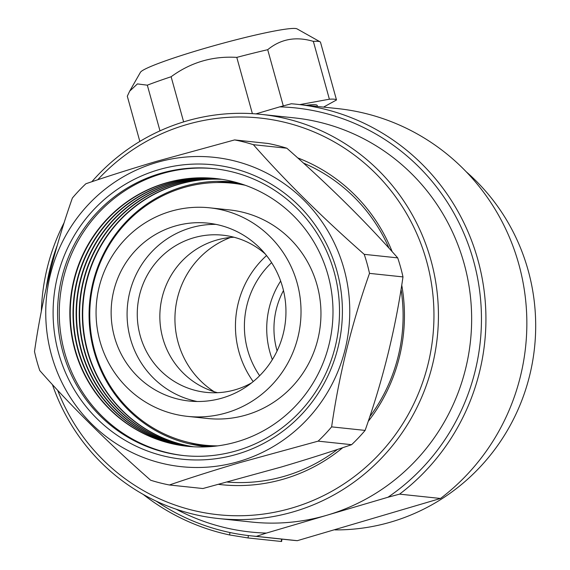 <?xml version="1.0" encoding="UTF-8"?>
<svg xmlns="http://www.w3.org/2000/svg" width="570" height="570" viewBox="0 0 570 570"><rect width="100%" height="100%" fill="white"/><g stroke="black" fill="none" stroke-linecap="round" stroke-linejoin="round"><path stroke-width="0.85" d="M129.689 91.136L140.419 72.319A81.531 6.505 -15.5 0 1 212.453 46.142A81.531 6.505 -15.5 0 1 295.538 28.5A81.531 6.505 -15.5 0 1 297.048 28.878L320.098 41.824A100.349 8.008 164.5 0 0 318.238 41.361A100.349 8.008 164.5 0 0 313.35 41.375C295.951 36.195 280.739 38.974 267.701 49.697A100.349 8.008 164.5 0 0 236.785 57.385C212.653 55.903 190.765 62.351 171.121 76.743A100.349 8.008 164.5 0 0 147.324 85.179L137.427 83.911L129.689 91.136L127.302 96.216L139.842 141.438M313.35 41.375L329.389 99.209A100.349 8.008 -15.5 0 1 334.277 99.194A100.349 8.008 -15.5 0 1 336.507 99.964L320.468 42.13A100.349 8.008 164.5 0 0 320.098 41.824M306.432 105.293A80.277 6.405 -15.5 0 1 315.41 104.752A80.277 6.405 -15.5 0 1 317.283 105.55A80.277 6.405 -15.5 0 1 316.963 106.405M283.29 105.906L267.701 49.697M252.389 113.651L236.785 57.385M323.546 107.103L336.507 99.964M329.389 99.209L299.841 104.595M159.985 130.851L147.324 85.179M183.64 121.895L171.121 76.743M401.743 285.114A169.24 165.357 96 0 1 368.199 421.43M342.734 447.678A169.24 165.357 96 0 1 218.745 484.393M57.684 390.329A199.443 194.862 -84 0 0 301.395 504.977A199.443 194.862 -84 0 0 426.581 261.096A199.443 194.862 -84 0 0 285.698 122.55A199.443 194.862 -84 0 0 97.698 179.785M57.143 245.656A199.443 194.862 -84 0 0 46.298 287.665M41.346 311.192A203.205 198.538 96 0 1 64.146 222.635M91.827 181.752A203.205 198.538 96 0 1 261.231 114.385A203.205 198.538 96 0 1 430.913 260.134A203.205 198.538 96 0 1 218.453 518.536A203.205 198.538 96 0 1 52.447 384.643M334.975 529.901A203.205 198.538 -84 0 0 528.169 270.429A203.205 198.538 -84 0 0 466.196 171.741M253.201 381.594A93.95 91.791 96 0 1 238.923 351.754A93.95 91.791 96 0 1 266.539 255.567M271.605 262.642A86.426 84.438 -84 0 0 247.594 349.838A86.426 84.438 -84 0 0 259.635 375.73M261.231 114.385L294.448 117.897A203.205 198.538 96 0 1 464.13 263.646A203.205 198.538 96 0 1 327.187 515.159L387.971 497.247A213.237 208.342 -84 0 0 473.563 260.868A213.237 208.342 -84 0 0 279.713 106.868L255.88 113.893M272.346 359.634A86.426 84.438 96 0 1 269.916 352.196A86.426 84.438 96 0 1 280.661 281.038M277.091 350.913A79.023 77.207 96 0 1 276.877 350.144A79.023 77.207 96 0 1 283.482 290.558M176.187 509.202A213.237 208.342 -84 0 0 266.404 533.078L256.386 536.349A216.999 212.019 96 0 1 251.014 535.857A216.999 212.019 96 0 1 156.137 501.094M440.503 498.472A216.999 212.019 -84 0 0 518.821 264.238A216.999 212.019 -84 0 0 337.618 108.592L296.692 104.26A216.999 212.019 96 0 1 478.622 262.563A216.999 212.019 96 0 1 399.584 494.14L440.503 498.472L297.312 540.681A216.999 212.019 -84 0 1 291.94 540.182L251.014 535.857M256.386 536.349L297.312 540.681M297.697 157.883A169.24 165.357 96 0 1 392.189 251.698M266.404 533.078L327.187 515.159A203.205 198.538 96 0 1 251.669 522.049L218.453 518.536M279.713 106.868L291.32 103.761A216.999 212.019 96 0 1 296.692 104.26M399.584 494.14L387.971 497.247M214.185 391.732A86.426 84.438 96 0 1 178.132 342.485A86.426 84.438 96 0 1 230.508 237.483M265.264 253.992A79.023 77.207 -84 0 0 222.806 235.189A79.023 77.207 -84 0 0 140.184 335.68A79.023 77.207 -84 0 0 206.176 392.359A79.023 77.207 -84 0 0 251.619 382.862M234.013 237.241A79.023 77.207 -84 0 0 162.771 338.067A79.023 77.207 -84 0 0 217.555 392.702M114.449 336.877A89.433 87.381 -84 0 0 189.133 401.024A89.433 87.381 -84 0 0 282.642 287.294A89.433 87.381 -84 0 0 207.957 223.148A89.433 87.381 -84 0 0 114.449 336.877M215.895 224.366A89.433 87.381 -84 0 0 130.395 338.566A89.433 87.381 -84 0 0 197.149 401.494M187.509 416.371L207.437 418.48A104.866 102.458 -84 0 0 317.077 285.128A104.866 102.458 -84 0 0 229.511 209.917L209.582 207.808A104.866 102.458 -84 0 0 99.942 341.152A104.866 102.458 -84 0 0 187.509 416.371A104.866 102.458 -84 0 0 297.148 283.019A104.866 102.458 -84 0 0 209.582 207.808M242.478 184.317A131.706 128.685 -84 0 0 240.312 184.067L232.339 183.219A131.706 128.685 -84 0 0 94.634 350.7A131.706 128.685 -84 0 0 204.616 445.17A131.706 128.685 -84 0 0 217.704 445.868M245.285 185.279A131.706 128.685 -84 0 0 232.339 183.219M389.032 248.192A166.077 162.265 -84 0 0 303.489 163.098M227.423 482.092A166.077 162.265 -84 0 0 337.504 449.424M369.788 416.691A166.077 162.265 -84 0 0 401.059 289.474M204.616 445.17L212.589 446.018A131.706 128.685 -84 0 0 214.755 446.224M158.325 169.824A148.015 144.616 96 0 1 336.927 270.978A148.015 144.616 96 0 1 237.177 454.176A148.015 144.616 96 0 1 58.575 353.03A148.015 144.616 96 0 1 158.325 169.824M236.97 450.649A144.253 140.94 -84 0 0 339.022 299.279A144.253 140.94 -84 0 0 213.729 168.642A144.253 140.94 -84 0 0 160.12 173.529A144.253 140.94 -84 0 0 58.069 324.893A144.253 140.94 -84 0 0 183.362 455.537A144.253 140.94 -84 0 0 236.97 450.649M235.096 183.512A132.96 129.91 96 0 1 239.721 183.433M169.404 484.984L202.892 488.526L281.238 467.03C307.088 459.356 330.55 451.91 351.612 444.685L318.131 441.144L239.785 462.641C213.9 470.321 190.437 477.767 169.404 484.984A175.61 171.577 96 0 1 150.63 480.218C108.592 443.246 71.642 406.695 39.779 370.564A175.61 171.577 96 0 1 34.499 351.533C41.859 299.998 54.485 248.834 72.376 198.039A175.61 171.577 96 0 1 85.871 183.761C106.903 176.55 130.359 169.105 156.251 161.424L234.598 139.921A175.61 171.577 96 0 1 253.372 144.687C284.964 180.548 321.915 217.099 364.223 254.341A175.61 171.577 96 0 1 369.503 273.372C351.697 323.803 339.079 374.967 331.626 426.866A175.61 171.577 96 0 1 318.131 441.144M156.315 162.6A155.539 151.969 -84 0 0 51.5 355.117A155.539 151.969 -84 0 0 239.186 461.408A155.539 151.969 -84 0 0 344.002 268.89A155.539 151.969 -84 0 0 156.315 162.6M227.173 182.785A132.96 129.91 96 0 1 237.505 182.778M216.564 182.55A132.96 129.91 96 0 1 236.343 182.45M208.207 446.773A132.96 129.91 96 0 1 205.015 446.474A132.96 129.91 96 0 1 89.526 326.061A132.96 129.91 96 0 1 183.59 186.533A132.96 129.91 96 0 1 233.002 182.029A132.96 129.91 96 0 1 236.187 182.407M193.7 446.795A134.627 131.542 96 0 1 82.949 322.406A134.627 131.542 96 0 1 178.424 184.431A134.627 131.542 96 0 1 222.008 179.351M193.515 446.78A134.627 131.542 96 0 1 82.579 322.463A134.627 131.542 96 0 1 178.054 184.395A134.627 131.542 96 0 1 221.823 179.322M192.14 446.695A134.627 131.542 96 0 1 79.886 322.877A134.627 131.542 96 0 1 175.318 184.103A134.627 131.542 96 0 1 220.462 179.123M191.955 446.68A134.627 131.542 96 0 1 79.522 322.934A134.627 131.542 96 0 1 174.947 184.067A134.627 131.542 96 0 1 220.277 179.094M190.58 446.581A134.627 131.542 96 0 1 76.836 323.347A134.627 131.542 96 0 1 172.211 183.775A134.627 131.542 96 0 1 218.916 178.902M190.394 446.567A134.627 131.542 96 0 1 76.465 323.404A134.627 131.542 96 0 1 171.834 183.739A134.627 131.542 96 0 1 218.73 178.88M189.026 446.445A134.627 131.542 96 0 1 73.787 323.817A134.627 131.542 96 0 1 169.098 183.447A134.627 131.542 96 0 1 217.362 178.709M188.827 446.431A134.627 131.542 96 0 1 73.402 323.874A134.627 131.542 96 0 1 168.706 183.405A134.627 131.542 96 0 1 217.163 178.688M187.452 446.296A134.627 131.542 96 0 1 70.701 324.287A134.627 131.542 96 0 1 165.956 183.113A134.627 131.542 96 0 1 215.788 178.531M165.557 183.07A134.627 131.542 96 0 1 215.595 178.51A134.627 131.542 96 0 1 332.531 300.433A134.627 131.542 96 0 1 237.284 441.707A134.627 131.542 96 0 1 187.252 446.274A134.627 131.542 96 0 1 70.317 324.344A134.627 131.542 96 0 1 165.557 183.07M184.21 455.622A144.253 140.94 96 0 1 59.729 324.644A144.253 140.94 96 0 1 161.816 173.708A144.253 140.94 96 0 1 214.577 168.727M351.612 444.685A175.61 171.577 -84 0 0 365.114 430.407C382.912 379.983 395.537 328.819 402.983 276.913A175.61 171.577 -84 0 0 397.703 257.882C366.111 222.015 329.161 185.464 286.853 148.228A175.61 171.577 -84 0 0 268.078 143.469L234.598 139.921M286.853 148.228L253.372 144.687M397.703 257.882L364.223 254.341M402.983 276.913L369.503 273.372M365.114 430.407L331.626 426.866M208.371 446.766A132.96 129.91 96 0 1 189.048 442.527M209.575 446.688A132.96 129.91 96 0 1 199.471 444.522M211.876 446.51A132.96 129.91 96 0 1 207.373 445.462M281.943 539.127L281.623 541.5L281.259 541.471L281.587 539.092M248.37 535.558L248.043 537.959L281.259 541.471M248.043 537.959L229.624 534.959L229.952 532.523M143.227 494.425A219.514 214.47 -84 0 0 229.624 534.959"/></g></svg>
